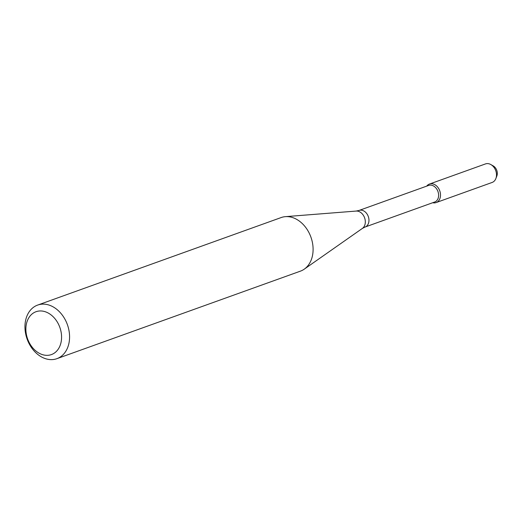 <?xml version="1.0" encoding="UTF-8"?>
<svg xmlns="http://www.w3.org/2000/svg" width="523" height="523" viewBox="0 0 523 523"><rect width="100%" height="100%" fill="white"/><g stroke="black" fill="none" stroke-linecap="round" stroke-linejoin="round"><path stroke-width="0.78" d="M429.461 184.057A9.839 7.394 70.2 0 0 426.729 186.116A9.839 7.394 70.2 0 1 431.442 183.723A9.839 7.394 70.2 0 1 440.477 194.281A9.839 7.394 70.2 0 1 432.698 202.728A9.839 7.394 70.2 0 0 436.117 202.578L492.123 182.455A9.839 7.394 70.2 0 0 495.876 178.526A9.839 7.394 70.2 0 0 490.855 164.568A9.839 7.394 70.2 0 0 487.443 163.594A9.839 7.394 70.2 0 0 485.462 163.928L429.461 184.057A9.839 7.394 70.2 0 1 431.442 183.723A9.839 7.394 70.2 0 1 440.137 192.091A9.839 7.394 70.2 0 1 436.117 202.578M365.034 227.047A8.826 6.629 70.2 0 0 368.637 217.64A8.826 6.629 70.2 0 0 360.844 210.141A8.826 6.629 70.2 0 0 359.066 210.436L428.71 185.404A8.826 6.629 70.2 0 1 430.488 185.109A8.826 6.629 70.2 0 1 438.287 192.608A8.826 6.629 70.2 0 1 434.685 202.015L365.034 227.047L362.406 228.401L304.262 269.155A28.471 21.391 70.2 0 1 300.418 271.149L56.896 358.673A28.471 21.391 70.2 0 1 27.137 339.113A28.471 21.391 70.2 0 1 37.636 305.086A28.471 21.391 70.2 0 1 43.363 304.125A28.471 21.391 70.2 0 1 68.506 328.326A28.471 21.391 70.2 0 1 56.896 358.673M37.636 305.086L281.152 217.561A28.471 21.391 70.2 0 1 285.388 216.653A28.471 21.391 70.2 0 1 286.885 216.6A28.471 21.391 70.2 0 1 311.231 238.043A28.471 21.391 70.2 0 1 304.262 269.155M40.604 310.95A22.777 17.115 70.2 0 1 60.511 344.382A22.777 17.115 70.2 0 1 30.066 344.121A22.777 17.115 70.2 0 1 40.604 310.95M490.855 164.568L493.228 165.909A7.1 5.335 70.2 0 1 496.85 175.983L495.876 178.526M359.066 210.436L356.176 211.063A9.401 7.067 70.2 0 1 356.666 211.05A9.401 7.067 70.2 0 1 364.708 218.13A9.401 7.067 70.2 0 1 362.406 228.401M356.176 211.063L285.388 216.653"/></g></svg>
